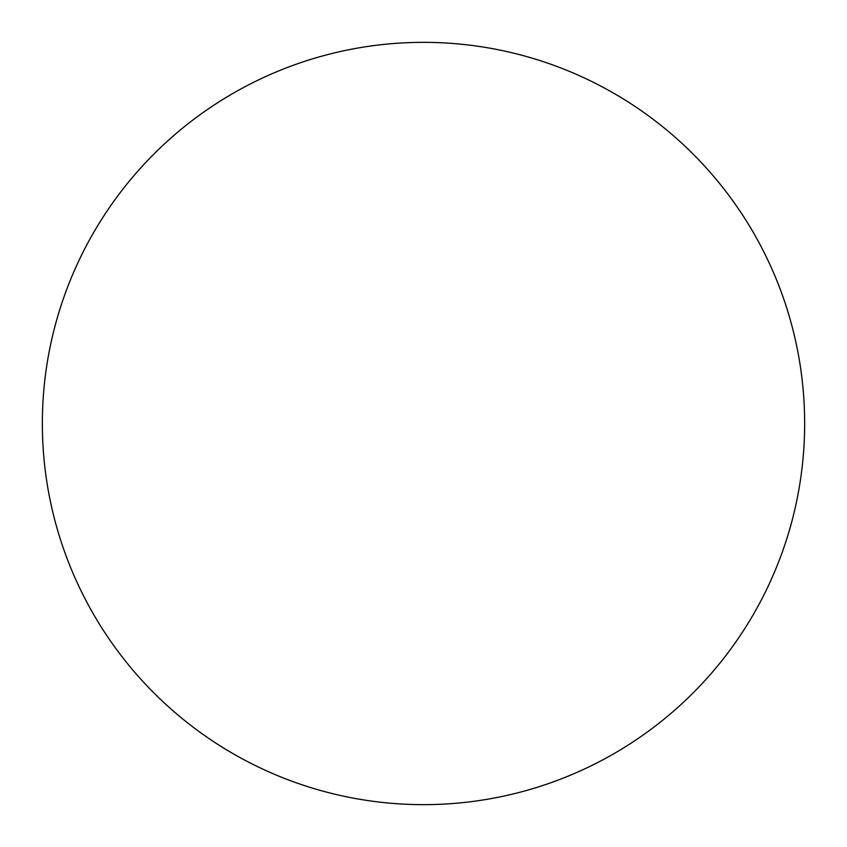 <?xml version="1.0" encoding="UTF-8"?>
<svg xmlns="http://www.w3.org/2000/svg" width="847" height="847" viewBox="0 0 847 847"><rect width="100%" height="100%" fill="white"/><g stroke="black" fill="none" stroke-linecap="round" stroke-linejoin="round"><path stroke-width="1.27" d="M804.65 423.5A381.15 381.15 0 0 1 423.5 804.65A381.15 381.15 0 0 1 42.35 423.5A381.15 381.15 0 0 1 423.5 42.35A381.15 381.15 0 0 1 804.65 423.5"/></g></svg>

